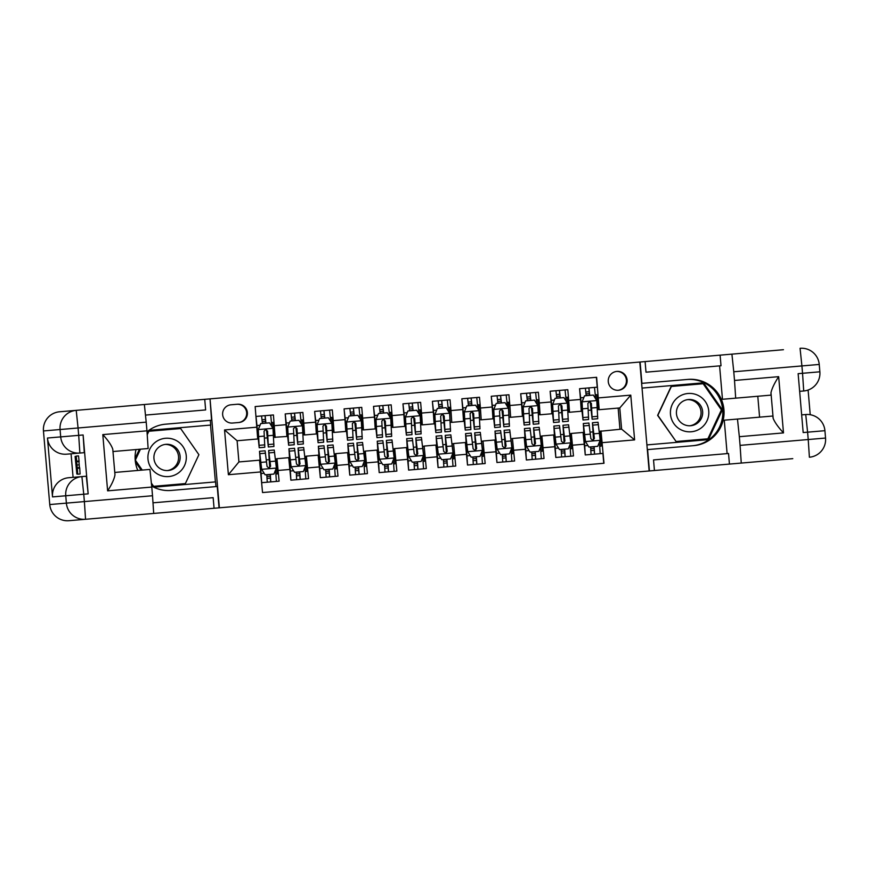 <?xml version="1.0" encoding="UTF-8"?>
<svg xmlns="http://www.w3.org/2000/svg" width="869" height="869" viewBox="0 0 869 869"><rect width="100%" height="100%" fill="white"/><g stroke="black" fill="none" stroke-linecap="round" stroke-linejoin="round"><path stroke-width="1.3" d="M616.881 371.411A9.461 9.45 85.1 0 0 608.267 381.643A9.461 9.45 85.1 0 0 618.5 390.257A9.461 9.45 85.1 0 0 627.103 380.025A9.461 9.45 85.1 0 0 616.881 371.411M153.107 502.814L213.155 497.665L214.067 508.267L741.257 463.068L740.073 445.373L808.224 439.529L807.594 432.175L803.173 432.556L798.133 373.67L802.543 373.29L801.913 365.925L733.773 371.769L734.511 380.459L778.667 376.668L783.49 432.903C778.266 427.255 774.822 422.421 773.171 418.38L770.977 392.745L771.009 395.123L735.685 398.154L734.511 380.459M132.751 515.241L141.875 514.459M599.382 431.339L621.607 429.134L619.782 407.941L599.175 409.701L596.623 377.298L255.16 406.573L596.395 377.32L597.231 387.183L579.58 388.693L580.492 399.447L568.717 400.457L569.499 412.254L568.076 412.08M568.717 400.457L567.805 389.703L550.142 391.224L551.055 401.967L539.28 402.977L540.073 414.774L538.639 414.6M539.28 402.977L538.367 392.234L520.705 393.744L521.617 404.487L509.853 405.497L510.635 417.294L509.201 417.12M509.853 405.497L508.93 394.754L491.267 396.264L492.191 407.018L480.416 408.028L481.198 419.825L479.764 419.64M480.416 408.028L479.492 397.274L461.83 398.795L462.753 409.538L450.978 410.548L451.761 422.345L450.327 422.171M450.978 410.548L450.055 399.805L432.393 401.315L433.316 412.058L421.541 413.068L422.323 424.865L420.889 424.691M421.541 413.068L420.618 402.325L402.955 403.835L403.879 414.589L392.104 415.599L392.886 427.396L391.463 427.211M392.104 415.599L391.18 404.845L373.518 406.366L374.441 417.109L362.666 418.119L363.448 429.916L362.025 429.742M362.666 418.119L361.743 407.376L344.081 408.886L345.004 419.629L333.229 420.639L334.011 432.436L332.588 432.262M333.229 420.639L332.306 409.896L314.643 411.406L315.566 422.16L303.792 423.17L304.574 434.956L303.151 434.782M303.792 423.17L302.868 412.417L285.206 413.937L286.911 436.477L273.713 437.313M261.688 482.686L279.112 481.187L276.961 458.68L275.582 459.093M276.961 458.68L288.725 457.67L290.887 480.177L308.549 478.667L306.388 456.16L305.019 456.573M320.465 464.144L323.985 469.781L320.465 464.144L318.717 450.066L320.324 477.657L337.987 476.136L335.825 453.64L334.456 454.052M349.903 461.624L353.422 467.25L349.903 461.624L348.154 447.535L349.762 475.126L367.424 473.616L365.262 451.109L363.894 451.522M379.329 459.104L382.86 464.73L379.329 459.104L377.581 445.015L379.199 472.606L396.861 471.096L394.7 448.589L393.331 449.001M408.767 456.573L412.297 462.21L408.767 456.573L407.018 442.495L408.636 470.086L426.299 468.565L424.137 446.069L422.758 446.481M438.204 454.052L441.734 459.679L438.204 454.052L436.455 439.964L438.074 467.555L455.736 466.045L453.575 443.538L452.195 443.961M467.641 451.532L471.161 457.159L467.641 451.532L465.893 437.444L467.511 465.034L485.174 463.525L483.012 441.017L481.632 441.43M497.079 449.001L500.598 454.639L497.079 449.001L495.33 434.924L496.949 462.514L514.611 460.994L512.449 438.497L511.07 438.91M526.516 446.481L530.036 452.108L526.516 446.481L524.767 432.393L526.375 459.983L544.037 458.474L541.887 435.966L540.507 436.39M555.954 443.961L559.473 449.588L555.954 443.961L554.205 429.873L555.812 457.463L573.475 455.953L571.324 433.446L569.945 433.859M580.492 399.447L581.274 411.243L569.499 412.254M551.055 401.967L551.848 413.763L540.073 414.774M521.617 404.487L522.41 416.284L510.635 417.294M492.191 407.018L492.973 418.815L481.198 419.825M462.753 409.538L463.535 421.335L451.761 422.345M433.316 412.058L434.098 423.855L422.323 424.865M403.879 414.589L404.661 426.386L392.886 427.396M374.441 417.109L375.223 428.906L363.448 429.916M345.004 419.629L345.786 431.426L334.011 432.436M315.566 422.16L316.349 433.957L304.574 434.956M232.555 423.04L239.029 422.486A9.157 9.157 85.1 0 0 247.372 412.579A9.157 9.157 85.1 0 0 237.465 404.237L230.991 404.791A9.157 9.157 85.1 0 0 222.649 414.698A9.157 9.157 85.1 0 0 232.555 423.04M219.368 507.811L210.026 398.871L639.801 362.036L649.143 470.965M255.16 406.573L257.713 438.975L237.107 440.746L238.921 461.939L259.527 460.179L262.536 492.549L603.998 463.275L601 430.905M598.393 397.904L630.775 395.134L634.609 439.888L602.228 442.658M260.765 471.932L228.384 474.713L224.55 429.959L256.931 427.179M585.391 441.43L588.91 447.068L585.391 441.43L583.642 427.352L585.25 454.943L583.099 432.436L571.324 433.446M555.812 457.463L553.662 434.956L541.887 435.966M526.375 459.983L524.224 437.487L512.449 438.497M496.949 462.514L494.787 440.007L483.012 441.017M467.511 465.034L465.349 442.527L453.575 443.538M438.074 467.555L435.912 445.058L424.137 446.069M408.636 470.086L406.475 447.578L394.7 448.589M379.199 472.606L377.037 450.099L365.262 451.109M349.762 475.126L347.6 452.63L335.825 453.64M320.324 477.657L318.163 455.15L306.388 456.16M262.536 492.549L603.759 463.286L602.912 453.422L585.25 454.943M256.007 416.436L273.431 414.947L275.136 437.487M599.175 409.701L597.514 409.549M132.533 405.519L123.42 406.301M147.046 431.795A33.239 33.239 85.1 0 1 165.49 424.191L211.558 420.248L210.026 398.871M619.966 429.275L618.141 408.082M273.594 437.324L274.137 437.27L272.866 422.41L271.508 422.519M262.384 423.301L265.838 423.007M264.469 438.106L267.207 437.867M275.929 474.05L277.276 473.931L276.005 459.06L275.462 459.104M266.338 459.886L269.075 459.658M266.794 474.832L270.259 474.528M286.933 436.173L287.52 436.129M293.907 435.575L296.644 435.347M303.031 434.793L303.574 434.75L302.293 419.879L300.946 419.999M291.821 420.781L295.275 420.487M305.356 471.519L306.714 471.411L305.443 456.54L304.9 456.583M288.801 457.963L289.388 457.92M295.775 457.366L298.512 457.137M296.231 472.301L299.696 472.008M318.239 455.443L318.814 455.389M325.212 454.845L327.95 454.606M334.337 454.063L334.88 454.009L336.151 468.88L334.793 468.999M325.669 469.781L329.123 469.488M332.469 432.273L333.012 432.23L331.73 417.359L330.383 417.478M321.258 418.261L324.713 417.956M316.37 433.653L316.957 433.598M323.344 433.055L326.081 432.816M347.676 452.912L348.252 452.868M354.65 452.314L357.376 452.086M363.774 451.532L364.317 451.489L365.588 466.36L364.23 466.479M355.106 467.261L358.56 466.957M361.906 429.753L362.449 429.699L361.167 414.839L359.82 414.947M350.696 415.73L354.15 415.436M345.808 431.133L346.383 431.078M352.781 430.535L355.519 430.296M377.113 450.392L377.689 450.348M384.087 449.794L386.814 449.566M393.212 449.012L393.755 448.969L395.026 463.84L393.668 463.948M384.543 464.73L387.998 464.437M391.343 427.222L391.886 427.179L390.605 412.308L389.258 412.427M380.133 413.209L383.587 412.916M375.245 428.602L375.821 428.558M382.219 428.004L384.945 427.776M406.551 447.872L407.126 447.817M413.525 447.274L416.251 447.035M422.649 446.492L424.463 461.309L423.105 461.428M413.981 462.21L417.435 461.917M420.781 424.702L421.324 424.659L420.042 409.788L418.695 409.907M409.56 410.689L413.025 410.385M404.682 426.082L405.258 426.038M411.656 425.484L414.383 425.245M435.988 445.341L436.564 445.297M442.962 444.743L445.688 444.515M452.086 443.961L453.9 458.789L452.543 458.908M443.418 459.69L446.872 459.386M450.218 422.182L449.479 407.268L448.122 407.376M438.997 408.158L442.462 407.865M434.12 423.561L434.696 423.507M441.094 422.964L443.82 422.725M465.426 442.821L466.001 442.777M472.399 442.223L475.126 441.995M481.524 441.441L483.338 456.268L481.98 456.377M472.855 457.159L476.31 456.866M479.655 419.651L478.917 404.737L477.559 404.856M468.434 405.638L471.889 405.345M463.557 421.031L464.133 420.987M470.531 420.433L473.257 420.205M494.863 440.301L495.439 440.246M501.826 439.703L504.563 439.464M510.961 438.921L512.775 453.737L511.417 453.857M502.293 454.639L505.747 454.346M509.093 417.131L508.354 402.217L506.996 402.336M497.872 403.118L501.326 402.814M492.995 418.51L493.57 418.467M499.957 417.913L502.695 417.685M524.3 437.77L524.876 437.726M531.263 437.172L534 436.944M540.388 436.39L540.931 436.347L542.213 451.217L540.855 451.337M531.73 452.119L535.185 451.815M538.519 414.611L539.062 414.567L537.792 399.697L536.434 399.805M527.309 400.587L530.763 400.294M522.432 415.99L523.008 415.936M529.395 415.393L532.132 415.154M553.738 435.25L554.313 435.206M560.701 434.652L563.438 434.424M569.825 433.87L570.368 433.827L571.639 448.697L570.292 448.806M561.168 449.588L564.622 449.295M567.957 412.08L568.5 412.036L567.229 397.166L565.871 397.285M556.747 398.067L560.201 397.774M551.869 413.459L552.445 413.416M558.832 412.862L561.57 412.634M583.175 432.729L583.751 432.675M590.138 432.132L592.875 431.893M599.262 431.35L599.806 431.306L601.076 446.166L599.729 446.286M590.605 447.068L594.059 446.775M597.394 409.56L597.937 409.516L596.666 394.645L595.308 394.765M586.184 395.547L589.638 395.254M581.307 410.939L581.882 410.896M588.27 410.342L591.007 410.114M237.107 440.746L224.55 429.959M238.921 461.939L228.384 474.713M630.775 395.134L619.782 407.941M634.609 439.888L621.607 429.134M238.323 422.551A9.157 9.157 85.1 0 0 246.666 412.645A9.157 9.157 85.1 0 0 236.759 404.291M618.141 390.279A9.461 9.45 85.1 0 0 626.397 380.09A9.461 9.45 85.1 0 0 616.523 371.443M265.849 423.16L265.436 419.488L262.047 419.77M266.425 429.688L268.336 446.97L273.931 446.481L272.996 428.471L269.553 422.834L260.722 423.594L258.278 429.731L259.212 447.752L256.355 420.433M258.278 429.731L258.875 443.918L256.018 416.533M271.867 426.625L270.704 415.176M258.202 429.742L260.722 423.594M262.395 423.453L261.58 415.958M265.11 415.654L265.925 423.149M268.336 446.97L267.587 431.165L265.675 429.547L264.057 431.22L264.806 447.263L259.212 447.752M267.587 431.165L268.01 443.136L266.511 429.721M267.076 478.363L270.455 478.069L270.248 474.387M265.11 474.822L261.591 469.195L265.11 474.822L273.941 474.072L276.375 467.924L274.235 450.023L268.64 450.5L269.705 467.848M275.582 469.944L276.385 481.426M261.591 469.195L259.842 455.106L261.678 482.577M261.667 469.184L259.516 451.283L261.341 478.689M270.324 474.376L270.791 481.904M267.261 482.208L266.783 474.68M259.516 451.283L265.099 450.805L267.055 466.501L268.977 468.119L270.596 466.197L268.64 450.5M269.77 467.804L268.966 454.324L270.596 466.197M175.266 440.029A19.205 19.205 85.1 0 0 149.729 449.273A19.205 19.205 85.1 0 0 158.973 474.811A19.205 19.205 85.1 0 0 184.51 465.567A19.205 19.205 85.1 0 0 175.266 440.029M172.627 445.525A13.154 13.144 85.1 0 0 154.106 455.117A13.154 13.144 85.1 0 0 168.173 470.531A13.154 13.144 85.1 0 0 172.627 445.525M165.121 444.417A13.154 13.144 -94.9 0 1 178.438 459.473A13.154 13.144 -94.9 0 1 167.359 470.574M147.274 434.652L148.871 431.252L180.654 428.536L198.903 454.693L185.369 483.588L153.368 486.336L151.478 483.631M142.049 470.096L135.227 460.331M135.206 459.983L140.257 449.197M147.241 434.261L148.871 431.252M153.596 486.314L151.445 483.229M142.266 470.086L135.336 460.146L140.474 449.175M697.764 395.232A19.205 19.205 85.1 0 0 672.226 404.476A19.205 19.205 85.1 0 0 681.47 430.025A19.205 19.205 85.1 0 0 707.008 420.781A19.205 19.205 85.1 0 0 697.764 395.232M695.135 400.728A13.154 13.144 85.1 0 0 676.614 410.331A13.154 13.144 85.1 0 0 690.681 425.734A13.154 13.144 85.1 0 0 695.135 400.728M687.618 399.631A13.154 13.144 -94.9 0 1 700.935 414.676A13.154 13.144 -94.9 0 1 689.856 425.777M676.093 441.517L657.616 415.371L671.14 386.477L703.151 383.74L721.4 409.907L707.877 438.791L676.093 441.517L657.844 415.349L671.368 386.466M78.927 461.569L79.437 467.555M76.841 465.024L77.558 472.171L77.276 467.739L79.633 467.544L79.731 468.119L80.1 474.007L77.743 474.213L76.19 456.095L78.547 455.888L79.112 461.548L76.754 461.754L76.363 458.126L76.841 465.024L79.198 464.817M73.083 477.353L86.313 476.212L88.16 493.853L83.12 434.967L84.293 452.662L66.652 454.172A17.728 17.728 -94.9 0 1 47.469 438.019L52.52 496.905A17.728 17.728 -94.9 0 1 68.673 477.722L73.083 477.353L71.062 453.792M136.009 449.555A33.239 33.239 85.1 0 0 137.802 470.466M151.695 486.097A33.239 33.239 85.1 0 0 171.171 490.442L217.239 486.488L219.064 507.833M209.733 398.904L144.363 404.509L146.209 422.138L78.069 427.982L78.699 435.347L83.12 434.967M102.803 434.609C108.038 440.257 111.362 445.113 112.774 449.164L114.98 474.811C114.273 479.047 111.819 484.391 107.626 490.844L102.803 434.609L146.959 430.828L146.209 422.138M146.959 430.828L148.132 448.523L112.981 451.532M88.16 493.853L83.75 494.233L84.38 501.587L152.52 495.743L153.704 513.438L68.933 520.705A17.728 17.728 -94.9 0 1 49.761 504.552L43.45 430.948A17.728 17.728 -94.9 0 1 59.603 411.776L144.363 404.509M165.49 424.191L210.298 420.357L210.7 425.071L148.871 430.361L210.526 425.082L215.403 481.904L153.748 487.194L215.566 481.893L215.968 486.597M114.773 472.443L149.924 469.423L151.782 487.064L107.626 490.844M152.52 495.743L151.782 487.064M214.067 508.267L153.704 513.438M68.673 477.722L86.313 476.212M204.726 399.327L205.638 409.929L145.579 415.078M114.98 474.811L112.774 449.164M135.412 461.873L141.191 470.172M151.608 485.108L152.683 486.651M147.926 431.078L147.122 432.784M139.398 449.273L135.108 458.43M76.863 474.061L75.103 456.41L76.928 474.05M76.809 472.008L75.712 458.419L76.874 472.008M77.048 474.039L75.896 456.344L77.222 474.029M76.298 461.645L76.689 466.544L76.353 461.645M76.19 456.095L76.754 461.211L79.112 461.015M76.754 461.211L76.754 461.754M77.276 467.739L77.374 468.315L79.731 468.119M77.374 468.315L77.743 474.213M647.307 449.621L693.668 445.645A33.239 33.239 85.1 0 0 723.942 409.69A33.239 33.239 85.1 0 0 687.987 379.405L641.919 383.348L640.095 362.004L783.447 349.718M647.601 449.599L649.436 470.944M783.49 432.903L739.334 436.694L737.477 419.054L724.257 420.183L727.114 453.607M759.582 417.163L757.79 396.253M719.597 365.871L722.465 399.284L735.685 398.154M739.334 436.694L740.073 445.373M810.223 414.719L808.105 390.04M733.773 371.769L731.915 354.139M792.778 458.647L741.257 463.068M799.643 391.332L803.716 390.985L799.643 391.332M801.663 414.882L805.737 414.535L801.663 414.882M737.477 419.054L772.802 416.023L773.171 418.38M645.102 361.58L646.004 372.182L721.009 365.751L720.097 355.149M654.433 470.509L653.531 459.918L728.537 453.488L729.439 464.079M770.977 392.745C771.922 388.476 774.475 383.12 778.667 376.668M686.727 379.514A33.239 33.239 -94.9 0 1 722.682 409.799A33.239 33.239 -94.9 0 1 692.408 445.754M646.905 444.906L708.398 439.638L722.367 409.82L703.532 382.816L642.028 388.085M708.235 439.649L722.367 409.82M722.193 409.831L703.358 382.827M295.286 420.629L294.873 416.957L291.484 417.25M295.862 427.157L297.774 444.439L303.368 443.961L302.434 425.951L298.99 420.314L290.159 421.074L287.715 427.211L288.649 445.221L285.532 417.761M287.715 427.211L288.312 441.398L285.206 413.937M301.304 424.105L300.142 412.656M287.639 427.222L290.159 421.074M291.832 420.933L291.017 413.438M294.548 413.133L295.362 420.629M297.774 444.439L297.024 428.634L295.112 427.027L293.483 428.699L294.243 444.743L288.649 445.221M297.024 428.634L297.437 440.616L295.949 427.2M324.724 418.108L324.311 414.437L320.922 414.73M325.299 424.637L327.211 441.919L332.805 441.441L331.871 423.431L328.417 417.793L319.596 418.543L317.152 424.691L318.087 442.701L314.969 415.241M317.152 424.691L317.75 438.878L314.643 411.406M330.741 421.574L329.579 410.125M317.076 424.691L319.596 418.543M321.269 418.402L320.455 410.907M323.985 410.613L324.8 418.098M327.211 441.919L326.462 426.114L324.55 424.496L322.92 426.168L323.67 442.223L318.087 442.701M326.462 426.114L326.874 438.095L325.386 424.669M354.161 415.588L353.748 411.917L350.359 412.199M354.737 422.117L356.648 439.399L362.232 438.91L361.308 420.9L357.854 415.263L349.023 416.023L346.59 422.16L347.513 440.181L344.406 412.71M346.59 422.16L347.187 436.347L344.081 408.886M360.179 419.054L359.016 407.604M346.514 422.171L349.023 416.023M350.707 415.882L349.881 408.387M353.422 408.082L354.237 415.578M356.648 439.399L355.899 423.594L353.987 421.976L352.358 423.648L353.107 439.703L347.513 440.181M355.899 423.594L356.312 435.565L354.813 422.149M383.598 413.057L383.186 409.386L379.796 409.679M384.174 419.586L386.075 436.868L391.669 436.39L390.746 418.38L387.292 412.742L378.46 413.503L376.027 419.64L376.95 437.65L373.844 410.19M376.027 419.64L376.625 433.827L373.518 406.366M389.616 416.533L388.443 405.084M375.951 419.651L378.46 413.503M380.144 413.362L379.318 405.866M382.86 405.562L383.674 413.057M386.075 436.868L385.336 421.063L383.425 419.455L381.795 421.128L382.545 437.172L376.95 437.65M385.336 421.063L385.749 433.044L384.25 419.629M296.503 475.843L299.892 475.549L299.675 471.856M294.548 472.301L291.028 466.675L294.548 472.301L303.379 471.541L305.812 465.404L303.661 447.492L298.078 447.98L299.142 465.328M305.019 467.413L305.823 478.895M291.028 466.675L289.279 452.586L290.887 480.177M291.093 466.664L288.953 448.762L290.561 476.353M299.751 471.856L300.229 479.373M296.687 479.677L296.22 472.16M288.953 448.762L294.537 448.274L296.492 463.981L298.415 465.588L300.033 463.916L298.078 447.98M299.208 465.284L298.404 451.804L300.022 463.677M325.94 473.312L329.329 473.029L329.112 469.336M323.985 469.781L332.816 469.021L335.249 462.884L333.099 444.971L327.515 445.449L328.569 462.808M334.456 464.893L335.249 476.375M320.531 464.144L318.38 446.231L319.998 473.822M329.188 469.336L329.666 476.853M326.125 477.157L325.658 469.629M318.38 446.231L323.974 445.754L325.929 461.45L327.852 463.068L329.47 461.396L327.515 445.449M328.645 462.753L327.841 449.284L329.46 461.157M355.378 470.792L358.767 470.498L358.549 466.816M353.422 467.25L362.254 466.501L364.687 460.353L362.536 442.451L356.942 442.929L358.006 460.277M363.894 462.373L364.687 473.855M349.968 461.613L347.817 443.711L349.436 471.302M358.625 466.805L359.093 474.333M355.562 474.637L355.095 467.109M347.817 443.711L353.411 443.233L355.367 458.93L357.289 460.548L358.908 458.875L356.942 442.929M358.082 460.233L357.278 446.753L358.897 458.626M384.815 468.272L388.204 467.978L387.987 464.285M382.86 464.73L391.691 463.97L394.124 457.833L391.973 439.92L386.379 440.409L387.444 457.757M393.331 459.842L394.124 471.324M379.405 459.093L377.255 441.191L378.873 468.782M388.063 464.285L388.53 471.802M385 472.106L384.532 464.589M377.255 441.191L382.849 440.702L384.804 456.41L386.727 458.017L388.345 456.344L386.379 440.409M387.52 457.713L386.716 444.233L388.334 456.106M413.036 410.537L412.623 406.866L409.234 407.159M413.611 417.066L415.512 434.348L421.107 433.87L420.183 415.86L416.729 410.222L407.898 410.983L405.465 417.12L406.388 435.13L403.281 407.67M405.465 417.12L406.062 431.306L402.955 403.835M419.054 414.002L417.88 402.553M405.388 417.12L407.898 410.983M409.581 410.831L408.756 403.346M412.297 403.042L413.112 410.526M415.512 434.348L414.774 418.543L412.862 416.924L411.233 418.597L411.982 434.652L406.388 435.13M414.774 418.543L415.186 430.524L413.687 417.098M414.252 465.741L417.641 465.458L417.424 461.765M412.297 462.21L421.128 461.45L423.561 455.313L421.411 437.4L415.816 437.878L416.881 455.237M422.758 457.322L423.561 468.804M408.843 456.573L406.692 438.66L408.311 466.251M417.5 461.765L417.967 469.282M414.437 469.586L413.97 462.058M406.692 438.66L412.286 438.182L414.241 453.879L416.164 455.497L417.783 453.824L415.816 437.878M416.957 455.182L416.142 441.713L417.772 453.585M442.473 408.017L442.06 404.346L438.671 404.628M443.049 414.546L444.95 431.828L450.544 431.35L449.621 413.329L446.166 407.691L437.335 408.452L434.902 414.6L435.825 432.61L432.719 405.139M434.902 414.6L435.499 428.775L432.393 401.315M448.491 411.482L447.318 400.033M434.826 414.6L437.335 408.452M439.019 408.311L438.193 400.815M441.724 400.511L442.549 408.006M444.95 431.828L444.211 416.023L442.299 414.404L440.67 416.077L441.419 432.132L435.825 432.61M444.211 416.023L444.624 427.993L443.125 414.578M443.69 463.22L447.079 462.927L446.862 459.245M441.734 459.679L450.566 458.93L452.999 452.782L450.848 434.88L445.254 435.358L446.318 452.716M452.195 454.802L452.999 466.284M438.28 454.042L436.129 436.14L437.737 463.731M446.938 459.234L447.405 466.762M443.874 467.066L443.407 459.538M436.129 436.14L441.724 435.662L443.679 451.359L445.601 452.977L447.22 451.304L445.254 435.358M446.394 452.662L445.58 439.182L447.209 451.054M471.91 405.486L471.498 401.815L468.109 402.108M472.486 412.015L474.387 429.297L479.981 428.819L479.058 410.809L475.604 405.171L466.772 405.932L464.339 412.069L465.263 430.079L462.156 402.619M464.339 412.069L464.937 426.255L461.83 398.795M477.917 408.962L476.755 397.513M464.263 412.08L466.772 405.932M468.456 405.79L467.631 398.295M471.161 397.991L471.986 405.486M474.387 429.297L473.638 413.503L471.737 411.884L470.107 413.557L470.857 429.601L465.263 430.079M473.638 413.503L474.061 425.473L472.562 412.058M473.127 460.7L476.516 460.407L476.299 456.714M471.161 457.159L479.992 456.399L482.436 450.261L480.285 432.349L474.691 432.838L475.756 450.185M481.632 452.271L482.436 463.753M467.718 451.522L465.567 433.62L467.174 461.211M476.375 456.714L476.842 464.231M473.312 464.535L472.845 457.018M465.567 433.62L471.161 433.131L473.116 448.838L475.039 450.446L476.647 448.534L474.691 432.838M475.832 450.142L475.017 436.662L476.647 448.534M501.348 402.966L500.924 399.295L497.546 399.588M501.924 409.495L503.824 426.777L509.419 426.299L508.495 408.289L505.041 402.651L496.21 403.412L493.777 409.549L494.7 427.559L491.593 400.098M493.777 409.549L494.374 423.735L491.267 396.264M507.355 406.431L506.192 394.993M493.701 409.549L496.21 403.412M497.883 403.259L497.068 395.775M500.598 395.471L501.424 402.955M503.824 426.777L503.075 410.972L501.163 409.353L499.545 411.037L500.294 427.081L494.7 427.559M503.075 410.972L503.499 422.953L502 409.527M502.564 458.169L505.954 457.887L505.736 454.194M500.598 454.639L509.43 453.879L511.874 447.741L509.723 429.829L504.129 430.307L505.193 447.665M511.07 449.751L511.874 461.233M497.155 449.001L495.004 431.089L496.612 458.68M505.812 454.194L506.279 461.711M502.749 462.015L502.282 454.487M495.004 431.089L500.598 430.611L502.554 446.308L504.476 447.926L506.084 446.014L504.129 430.307M505.269 447.611L504.454 434.142L506.084 446.014M530.785 400.446L530.362 396.775L526.972 397.057M531.361 406.974L533.262 424.257L538.856 423.779L537.846 405.617L534.478 400.131L525.647 400.881L523.203 407.029L524.137 425.039L521.031 397.567M523.203 407.029L523.811 421.204L520.705 393.744M536.792 403.911L535.63 392.462M523.138 407.029L525.647 400.881M527.32 400.739L526.505 393.244M530.036 392.94L530.861 400.435M533.262 424.257L532.512 408.452L530.601 406.833L528.982 408.506L529.732 424.561L524.137 425.039M532.512 408.452L532.936 420.422L531.437 407.007M532.002 455.649L535.391 455.356L535.174 451.674M530.036 452.108L538.867 451.359L541.311 445.21L539.16 427.309L533.566 427.787L534.631 445.145M540.507 447.231L541.311 458.713M526.592 446.481L524.442 428.569L526.049 456.16M535.25 451.663L535.717 459.19M532.186 459.495L531.719 451.967M524.442 428.569L530.036 428.091L531.991 443.787L533.914 445.406L535.521 443.483L533.566 427.787M534.707 445.091L533.892 431.611L535.521 443.483M560.212 397.915L559.799 394.244L556.41 394.537M560.798 404.443L562.699 421.726L568.293 421.248L567.359 403.238L563.916 397.6L555.085 398.36L552.641 404.498L553.575 422.508L550.468 395.047M552.641 404.498L553.249 418.684L550.142 391.224M566.23 401.391L565.067 389.942M552.575 404.509L555.085 398.36M556.757 398.219L555.943 390.724M559.473 390.42L560.288 397.915M562.699 421.726L561.95 405.932L560.038 404.313L558.419 405.986L559.169 422.03L553.575 422.508M561.95 405.932L562.373 417.902L560.874 404.487M561.439 453.129L564.828 452.836L564.611 449.154M559.473 449.588L568.304 448.828L570.748 442.69L568.598 424.778L563.003 425.267L564.068 442.614M569.945 444.7L570.748 456.182M556.03 443.95L553.879 426.049L555.487 453.64M564.687 449.143L565.154 456.659M561.624 456.964L561.157 449.447M553.879 426.049L559.473 425.571L561.428 441.267L563.351 442.875L564.959 440.963L563.003 425.267M564.144 442.571L563.329 429.09L564.959 440.963M589.649 395.395L589.236 391.723L585.847 392.017M590.236 401.923L592.137 419.206L597.731 418.728L596.797 400.718L593.353 395.08L584.522 395.84L582.078 401.978L583.012 419.988L579.905 392.527M582.078 401.978L582.686 416.164L579.58 388.693M595.667 398.871L594.505 387.422M582.013 401.978L584.522 395.84M586.195 395.688L585.38 388.204M588.91 387.9L589.725 395.384M592.137 419.206L591.387 403.401L589.475 401.782L587.857 403.466L588.606 419.51L583.012 419.988M591.387 403.401L591.811 415.382L590.312 401.956M590.877 450.609L594.266 450.316L594.048 446.623M588.91 447.068L597.742 446.308L600.186 440.17L598.035 422.258L592.441 422.736L593.505 440.094M599.382 442.18L600.186 453.661M585.467 441.43L583.316 423.518L584.924 451.109M594.124 446.623L594.592 454.139M591.061 454.444L590.594 446.916M583.316 423.518L588.91 423.04L590.866 438.736L592.788 440.355L594.396 438.443L592.441 422.736M593.57 440.04L592.767 426.57L594.396 438.443M289.964 469.434L278.189 470.444M584.337 444.2L572.562 445.2M554.9 446.72L543.125 447.731M525.463 449.24L513.688 450.251M496.025 451.761L484.25 452.771M466.588 454.291L454.813 455.302M437.15 456.812L425.375 457.822M407.713 459.332L395.938 460.342M378.276 461.863L366.501 462.873M348.838 464.383L337.063 465.393M319.401 466.903L307.626 467.913M286.129 424.68L274.354 425.691M272.909 428.33L258.343 429.579M256.942 425.549L259.972 425.289M270.498 424.387L271.66 424.289M264.795 444.852L259.201 445.33M273.92 444.07L268.325 444.548M264.372 436.086L258.777 436.564M273.496 435.304L267.902 435.782M265.675 421.346L262.232 421.65M265.382 419.488L265.056 415.664M270.4 478.08L270.726 481.904M261.743 469.325L276.32 468.076M275.777 472.28L274.615 472.378M264.089 473.279L261.058 473.54M269.032 452.879L274.626 452.401M259.907 453.661L265.501 453.183M270.118 461.591L275.712 461.113M260.993 462.373L266.587 461.895M266.935 476.484L270.378 476.19M49.761 504.552L66.381 503.129L65.751 495.775L52.52 496.905M47.469 438.019L60.7 436.89L60.07 429.525L43.45 430.948M79.872 453.042L78.699 435.347L60.7 436.89A17.728 17.728 85.1 0 0 79.872 453.042M76.211 410.353A17.728 17.728 85.1 0 0 60.07 429.525L78.069 427.982L76.211 410.353M85.553 519.282L84.38 501.587L66.381 503.129A17.728 17.728 85.1 0 0 85.553 519.282M81.892 476.592A17.728 17.728 85.1 0 0 65.751 495.775L83.75 494.233L81.892 476.592M800.056 348.295L801.913 365.925L819.239 364.448A17.728 17.728 0 0 0 800.056 348.295A17.728 17.728 85.1 0 1 819.239 364.448L819.869 371.802A17.728 17.728 85.1 0 1 803.716 390.985A17.728 17.728 0 0 0 819.869 371.802L802.543 373.29L803.716 390.985M805.737 414.535L807.594 432.175L824.92 430.687A17.728 17.728 0 0 0 805.737 414.535A17.728 17.728 85.1 0 1 824.92 430.687L825.55 438.052A17.728 17.728 85.1 0 1 809.397 457.224A17.728 17.728 0 0 0 825.55 438.052L808.224 439.529L809.397 457.224M302.347 425.81L287.78 427.059M286.379 423.029L289.41 422.768M299.935 421.867L301.098 421.769M294.222 442.332L288.638 442.81M303.357 441.55L297.763 442.028M293.809 433.566L288.215 434.044M302.933 432.784L297.339 433.262M295.112 418.825L291.669 419.119M294.819 416.968L294.493 413.133M331.784 423.29L317.218 424.539M315.816 420.509L318.847 420.248M329.373 419.347L330.535 419.238M323.659 439.801L318.065 440.29M332.784 439.019L327.2 439.508M323.246 431.046L317.652 431.524M332.371 430.253L326.777 430.742M324.55 416.305L321.106 416.599M324.256 414.437L323.931 410.613M361.222 420.759L346.655 422.008M345.254 417.978L348.284 417.717M358.81 416.816L359.972 416.718M353.096 437.281L347.502 437.759M362.221 436.499L356.627 436.977M352.684 428.515L347.089 428.993M361.808 427.733L356.214 428.211M353.987 413.774L350.544 414.078M353.694 411.917L353.357 408.093M390.659 418.239L376.081 419.488M374.691 415.458L377.722 415.197M388.247 414.296L389.41 414.198M382.534 434.761L376.94 435.239M391.658 433.979L386.064 434.457M382.121 425.995L376.527 426.473M391.246 425.213L385.651 425.691M383.425 411.254L379.981 411.548M383.131 409.397L382.794 405.562M299.838 475.549L300.163 479.384M291.18 466.805L305.758 465.556M305.215 469.76L304.052 469.857M293.526 470.759L290.496 471.02M298.469 450.359L304.063 449.881M289.344 451.141L294.939 450.663M299.555 459.071L305.149 458.582M290.431 459.853L296.025 459.364M296.372 473.963L299.816 473.67M329.275 473.029L329.601 476.853M320.618 464.285L335.195 463.036M334.652 467.229L333.49 467.326M322.964 468.228L319.933 468.489M327.906 447.839L333.5 447.35M318.782 448.621L324.376 448.132M328.993 456.54L334.587 456.062M319.868 457.322L325.462 456.844M325.799 471.443L329.253 471.15M358.712 470.509L359.038 474.333M350.055 461.754L364.632 460.505M364.089 464.709L362.927 464.806M352.401 465.708L349.371 465.969M357.344 445.308L362.938 444.83M348.219 446.09L353.813 445.612M358.43 454.02L364.024 453.542M349.305 454.802L354.9 454.324M355.236 468.912L358.691 468.619M388.15 467.978L388.476 471.813M379.492 459.234L394.07 457.985M393.527 462.189L392.353 462.286M381.839 463.188L378.808 463.449M386.781 442.788L392.375 442.31M377.657 443.57L383.251 443.092M387.867 451.5L393.461 451.011M378.743 452.282L384.337 451.793M384.674 466.392L388.128 466.099M420.096 415.719L405.519 416.968M404.128 412.938L407.159 412.677M417.685 411.776L418.847 411.667M411.971 432.23L406.377 432.719M421.096 431.448L415.501 431.936M411.558 423.475L405.964 423.953M420.683 422.692L415.089 423.17M412.862 408.734L409.408 409.027M412.558 406.866L412.232 403.042M417.587 465.458L417.913 469.293M408.93 456.714L423.496 455.465M422.964 459.658L421.791 459.755M411.265 460.657L408.245 460.918M416.218 440.268L421.813 439.779M407.094 441.05L412.688 440.561M417.305 448.969L422.899 448.491M408.18 449.751L413.774 449.273M414.111 463.872L417.565 463.579M449.534 413.188L434.956 414.437M433.566 410.407L436.596 410.146M447.122 409.245L448.285 409.147M441.409 429.71L435.814 430.188M450.533 428.928L444.939 429.405M440.996 420.944L435.402 421.422M450.12 420.161L444.526 420.639M442.299 406.214L438.845 406.507M441.995 404.346L441.669 400.522M447.024 462.938L447.35 466.762M438.367 454.183L452.934 452.934M452.391 457.137L451.228 457.235M440.702 458.137L437.683 458.397M445.656 437.737L451.25 437.259M436.531 438.519L442.125 438.041M446.742 446.449L452.336 445.971M437.618 447.231L443.212 446.753M443.548 461.341L447.003 461.048M478.971 410.668L464.394 411.917M463.003 407.887L466.034 407.626M476.549 406.725L477.722 406.627M470.846 427.19L465.252 427.667M479.97 426.407L474.376 426.885M470.433 418.423L464.839 418.901M479.558 417.641L473.963 418.119M471.737 403.683L468.282 403.976M471.432 401.826L471.107 397.991M476.462 460.418L476.788 464.242M467.804 451.663L482.371 450.414M481.828 454.617L480.666 454.715M470.14 455.617L467.109 455.877M475.093 435.217L480.687 434.739M465.969 435.999L471.563 435.521M476.179 443.929L481.774 443.44M467.055 444.711L472.638 444.222M472.986 458.821L476.429 458.528M508.408 408.148L493.831 409.397M492.441 405.367L495.471 405.106M505.986 404.204L507.159 404.096M500.283 424.659L494.689 425.147M509.408 423.876L503.814 424.365M499.871 415.903L494.276 416.381M508.995 415.121L503.401 415.599M501.174 401.163L497.72 401.456M500.87 399.295L500.544 395.471M505.899 457.887L506.225 461.721M497.242 449.143L511.808 447.893M511.265 452.086L510.103 452.184M499.577 453.097L496.547 453.346M504.531 432.697L510.125 432.208M495.406 433.479L501 433.001M505.617 441.398L511.2 440.92M496.481 442.18L502.076 441.702M502.423 456.301L505.867 456.008M537.846 405.617L523.268 406.866M521.878 402.836L524.898 402.575M535.423 401.674L536.597 401.576M529.721 422.138L524.126 422.616M538.845 421.356L533.251 421.834M529.308 413.372L523.714 413.85M538.432 412.59L532.838 413.068M530.601 398.643L527.157 398.936M530.307 396.775L529.981 392.951M535.337 455.367L535.662 459.19M526.679 446.612L541.246 445.362M540.703 449.566L539.54 449.664M529.015 450.566L525.984 450.826M533.968 430.166L539.562 429.688M524.843 430.948L530.438 430.47M535.043 438.878L540.637 438.4M525.919 439.66L531.513 439.182M531.861 453.781L535.304 453.477M567.272 403.097L552.706 404.346M551.304 400.316L554.335 400.055M564.861 399.153L566.023 399.056M559.158 419.618L553.564 420.096M568.283 418.836L562.688 419.314M558.745 410.852L553.151 411.33M567.87 410.07L562.276 410.548M560.038 396.112L556.594 396.405M559.745 394.254L559.419 390.42M564.774 452.847L565.1 456.67M556.117 444.092L570.683 442.842M570.14 447.046L568.978 447.144M558.452 448.046L555.421 448.306M563.405 427.646L568.999 427.168M554.281 428.428L559.875 427.95M564.481 436.357L570.075 435.869M555.356 437.14L560.95 436.662M561.298 451.25L564.741 450.957M596.71 400.576L582.143 401.826M580.742 397.796L583.772 397.535M594.298 396.633L595.461 396.525M588.595 417.098L583.001 417.576M597.72 416.305L592.126 416.794M588.172 408.332L582.588 408.81M597.307 407.55L591.713 408.028M589.475 393.592L586.032 393.885M589.182 391.723L588.856 387.9M594.2 450.316L594.537 454.15M585.554 441.571L600.121 440.322M599.577 444.515L598.415 444.613M587.889 445.525L584.859 445.775M592.843 425.126L598.437 424.648M583.718 425.908L589.301 425.43M593.918 433.827L599.512 433.349M584.794 434.609L590.388 434.131M590.735 448.73L594.179 448.437M824.92 430.687L825.55 438.052M819.239 364.448L819.869 371.802"/></g></svg>
